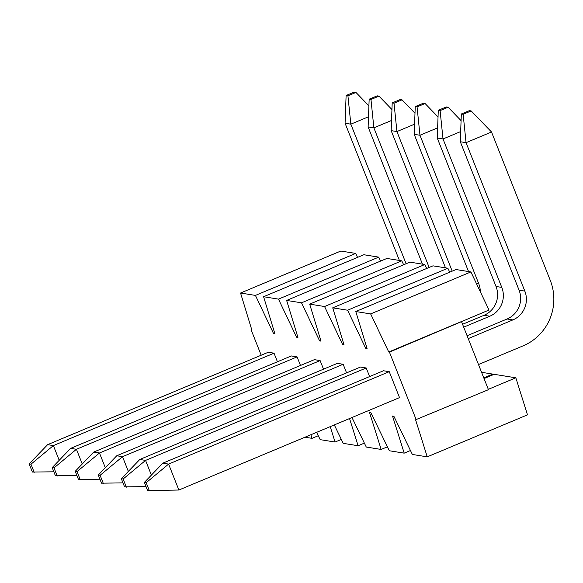<?xml version="1.0" encoding="UTF-8"?>
<svg xmlns="http://www.w3.org/2000/svg" width="583" height="583" viewBox="0 0 583 583"><rect width="100%" height="100%" fill="white"/><g stroke="black" fill="none" stroke-linecap="round" stroke-linejoin="round"><path stroke-width="0.87" d="M403.647 264.777L401.767 260.834L386.893 258.444L286.639 300.427L297.928 337.419L296.572 337.2L297.716 336.719M349.552 418.543L358.108 445.74L364.368 443.116M334.307 424.927L343.227 443.35L358.108 445.74M401.767 260.834L301.52 302.817L286.639 300.427M301.52 302.817L319.615 340.902L320.759 340.421M355.776 311.526L456.023 269.543L470.904 271.933L488.999 310.018L389.429 352.11L388.744 352.001L370.65 313.916L355.776 311.526L367.064 348.525L365.701 348.306L347.606 310.214L332.725 307.831L344.021 344.823L342.658 344.604L324.563 306.52L309.682 304.129L320.978 341.121L319.615 340.902M351.979 417.523L366.27 447.052L381.151 449.442L369.498 412.392L370.861 412.611L389.32 450.754L404.194 453.144L392.541 416.087L393.904 416.306L412.363 454.456L427.237 456.846L415.584 419.789L488.445 389.67L461.605 321.882M416.269 419.898L389.429 352.11M380.597 261.075L378.724 257.132L278.477 299.115L296.572 337.2M278.477 299.115L263.596 296.725L274.885 333.724L273.529 333.505L255.427 295.413L240.553 293.023L251.841 330.022L251.164 329.912L251.732 329.672M261.184 355.222L251.164 329.912M304.975 437.214L312.022 438.343L310.885 434.736M330.218 426.639L335.065 442.038L320.184 439.655L316.635 432.324M323.521 369.17L320.118 360.578L314.361 359.66L93.71 452.065L75.236 471.297L78.472 479.466L99.948 479.197M346.564 372.872L343.168 364.28L337.404 363.355L116.753 455.768L98.287 474.999L101.515 483.169L122.991 482.899M369.607 376.574L366.211 367.982L360.447 367.057L139.803 459.47L121.33 478.701L124.558 486.871L146.034 486.601M178.872 490.026L399.523 397.613L389.255 371.684L383.49 370.759L162.846 463.164L144.373 482.403L147.608 490.565L178.872 490.026L168.604 464.09L162.846 463.164M300.478 365.468L297.075 356.883L291.318 355.958L70.667 448.363L52.193 467.602L55.429 475.764L76.905 475.502M277.435 361.773L274.032 353.181L268.267 352.256L47.624 444.669L29.15 463.9L32.386 472.07L53.855 471.8M426.69 268.479L424.81 264.529L409.936 262.139L309.682 304.129M387.411 446.818L381.151 449.442M424.81 264.529L324.563 306.52M343.81 344.123L342.658 344.604M449.733 272.174L447.861 268.231L432.98 265.841L332.725 307.831M493.014 374.803L492.795 374.104L481.573 372.304M410.461 450.521L404.194 453.144M492.795 374.104L483.781 377.879M447.861 268.231L347.606 310.214M366.853 347.825L365.701 348.306M427.237 456.846L527.491 414.856L515.838 377.806L494.151 374.322L484.043 378.556M515.838 377.806L488.314 389.335M470.904 271.933L370.65 313.916M460.927 321.772L388.744 352.001M378.724 257.132L363.843 254.742L263.596 296.725M341.325 439.422L335.065 442.038M274.673 333.024L273.529 333.505M357.554 257.373L355.681 253.43L340.8 251.04L240.553 293.023M318.282 435.72L312.022 438.343M355.681 253.43L255.427 295.413M274.032 353.181L53.381 445.587L59.211 460.3M34.2 472.361L30.965 464.192L53.381 445.587L47.624 444.669M406.103 263.749L350.835 124.164L345.078 123.239L399.399 260.448M368.5 116.768L350.835 124.164L347.927 95.787L346.113 95.495L354.129 92.143L355.943 92.435L347.927 95.787M345.078 123.239L346.113 95.495M368.908 105.844L355.943 92.435M30.965 464.192L29.15 463.9M320.118 360.578L99.474 452.991L105.297 467.697M80.286 479.758L77.051 471.589L99.474 452.991L93.71 452.065M452.189 271.146L396.928 131.561L391.164 130.636L445.492 267.852M414.586 124.164L396.928 131.561L394.013 103.191L392.199 102.899L400.215 99.54L402.03 99.831L394.013 103.191M391.164 130.636L392.199 102.899M414.994 113.248L402.03 99.831M77.051 471.589L75.236 471.297M366.211 367.982L145.561 460.395L151.383 475.101M489.815 316.212L484.058 315.286A22.088 21.607 -80.9 0 0 496.024 286.472L437.25 138.04L443.014 138.965L501.781 287.397A22.088 21.607 99.1 0 1 489.815 316.212L463.696 327.158M126.373 487.162L123.144 478.993L145.561 460.395L139.803 459.47M460.679 131.569L443.014 138.965L440.099 110.595L438.285 110.304L446.308 106.944L448.123 107.236L440.099 110.595M437.25 138.04L438.285 110.304M461.08 120.645L448.123 107.236M123.144 478.993L121.33 478.701M484.058 315.286L462.559 324.294M389.255 371.684L168.604 464.09L146.187 482.695L149.423 490.857M468.229 338.606L512.865 319.914A22.088 21.607 99.1 0 0 524.831 291.099L466.057 142.667L491.52 131.998L550.294 280.438A50.145 49.045 -80.9 0 1 523.126 345.843L478.497 364.535M460.3 141.742L461.328 113.998L463.142 114.29L466.057 142.667L460.3 141.742L519.067 290.174A22.088 21.607 -80.9 0 1 507.101 318.988L467.1 335.742M461.328 113.998L469.351 110.639L471.166 110.93L463.142 114.29M491.52 131.998L471.166 110.93M146.187 482.695L144.373 482.403M297.075 356.883L76.431 449.289L82.254 463.995M57.243 476.056L54.008 467.894L76.431 449.289L70.667 448.363M429.146 267.444L373.878 127.859L368.121 126.941L422.449 264.15M391.543 120.462L373.878 127.859L370.97 99.489L369.156 99.197L377.172 95.838L378.986 96.129L370.97 99.489M368.121 126.941L369.156 99.197M391.951 109.546L378.986 96.129M54.008 467.894L52.193 467.602M343.168 364.28L122.517 456.693L128.34 471.399M103.329 483.46L100.101 475.291L122.517 456.693L116.753 455.768M480.305 291.726A22.088 21.607 99.1 0 0 478.738 283.695L419.971 135.263L414.207 134.338L468.535 271.554M437.629 127.866L419.971 135.263L417.056 106.893L415.242 106.602L423.265 103.242L425.08 103.534L417.056 106.893M414.207 134.338L415.242 106.602M438.037 116.95L425.08 103.534M100.101 475.291L98.287 474.999M496.024 286.472L501.781 287.397M519.067 290.174L524.831 291.099M512.865 319.914L507.101 318.988M476.311 283.309L478.738 283.695"/></g></svg>
